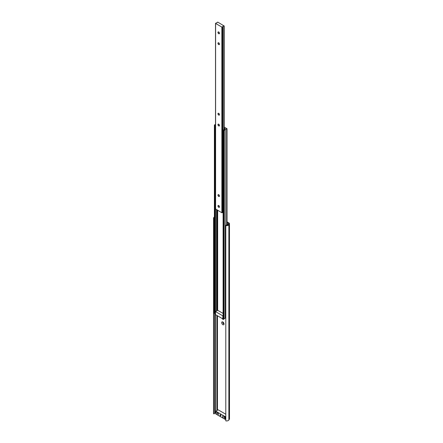 <?xml version="1.0" encoding="UTF-8"?>
<svg xmlns="http://www.w3.org/2000/svg" width="443" height="443" viewBox="0 0 443 443"><rect width="100%" height="100%" fill="white"/><g stroke="black" fill="none" stroke-linecap="round" stroke-linejoin="round"><path stroke-width="0.66" d="M222.043 318.423A1.661 0.958 -120 0 0 222.857 319.27A1.661 0.958 -120 0 0 224.014 318.833M222.857 321.983A1.661 0.958 -120 0 0 221.683 322.659A1.661 0.958 -120 0 0 222.857 324.697A1.661 0.958 -120 0 0 224.031 324.016A1.661 0.958 -120 0 0 222.857 321.983L222.857 321.983M223.194 322.233A0.853 0.493 -120 0 0 223.006 322.271A0.853 0.493 -120 0 0 222.879 322.953A0.853 0.493 -120 0 0 223.433 323.7A0.853 0.493 -120 0 0 223.859 323.744A0.853 0.493 -120 0 0 223.986 323.6M223.106 322.238A0.853 0.493 -120 0 0 223.084 322.93A0.853 0.493 -120 0 0 223.61 323.6A0.853 0.493 -120 0 0 223.936 323.678M225.797 225.603A2.392 1.379 0 0 0 228.865 224.778L229.385 223.948A1.595 0.919 0 0 0 229.485 223.632L229.485 418.879A1.595 0.919 0 0 1 229.385 419.194L228.865 420.025A2.392 1.379 0 0 1 225.797 420.85L225.797 225.603L226.163 225.027A1.329 0.77 0 0 0 227.863 224.568L228.389 223.737A0.532 0.305 0 0 0 228.267 223.416L227.015 222.691M229.485 223.632A1.595 0.919 0 0 0 229.014 222.979L227.015 221.827M215.774 412.583L215.453 412.649A1.329 0.77 0 0 0 214.661 413.109M214.661 313.55L214.661 413.635L213.659 413.84L213.659 218.593L214.39 218.443M214.39 217.053A2.392 1.379 0 0 0 213.515 218.122L213.515 413.369A2.392 1.379 0 0 0 213.659 413.84M213.515 218.122A2.392 1.379 0 0 0 213.659 218.593M227.22 224.989A1.661 0.958 -120 0 0 227.32 224.496A1.661 0.958 -120 0 0 227.015 223.405M218.31 413.662A0.864 0.498 60 0 1 218.177 413.812A0.864 0.498 60 0 1 217.751 413.773A0.864 0.498 60 0 1 217.136 412.715A0.864 0.498 60 0 1 217.319 412.317A0.864 0.498 60 0 1 217.513 412.278M220.47 414.748A0.664 0.382 60 0 1 220.907 415.335A0.664 0.382 60 0 1 220.802 415.866A0.664 0.382 60 0 1 220.47 415.833A0.664 0.382 60 0 1 220.038 415.246A0.664 0.382 60 0 1 220.138 414.714A0.664 0.382 60 0 1 220.47 414.748M224.889 417.461A0.864 0.498 60 0 1 224.756 417.611A0.864 0.498 60 0 1 224.324 417.566A0.864 0.498 60 0 1 223.715 416.509A0.864 0.498 60 0 1 223.892 416.115A0.864 0.498 60 0 1 224.092 416.077M218.36 414.072A1.661 0.958 60 0 1 217.186 414.748A1.661 0.958 60 0 1 216.012 412.715A1.661 0.958 60 0 1 217.186 412.034A1.661 0.958 60 0 1 218.36 414.072M224.933 417.865A1.661 0.958 60 0 1 223.759 418.546A1.661 0.958 60 0 1 222.585 416.509A1.661 0.958 60 0 1 223.759 415.833A1.661 0.958 60 0 1 224.933 417.865M225.797 414.233L218.161 409.825L215.774 411.198L225.171 416.625L225.797 416.259M225.171 416.625L225.171 419.377L225.797 419.017M215.774 411.198L215.774 413.956L225.171 419.377M224.191 128.149L225.138 128.752L224.402 129.29A0.903 0.521 180 0 1 224.418 129.384A0.903 0.521 180 0 1 223.355 129.893L223.178 130.164L224.119 130.491L225.288 129.782A1.329 0.77 180 0 1 225.288 129.76A1.329 0.77 180 0 1 226.65 128.996L226.938 128.647L224.191 127.063M225.288 318.046A1.329 0.77 180 0 1 225.797 317.465M223.178 318.251L224.119 318.794L225.288 318.091M215.514 124.317L214.39 125.026L215.503 125.375A0.903 0.521 180 0 1 215.486 125.269A0.903 0.521 180 0 1 215.514 125.142M215.503 125.375L215.481 314.63L222.807 318.86L222.807 315.826L215.481 311.595L215.497 125.386M214.467 313.223L215.481 313.722M223.333 318.556L222.807 318.86M223.1 313.434L217.696 310.316L215.481 311.595M223.1 315.654L222.807 315.826M218.726 194.687A1.069 0.62 -120 0 0 217.967 195.125A1.069 0.62 -120 0 0 218.726 196.432A1.069 0.62 -120 0 0 219.484 196A1.069 0.62 -120 0 0 218.726 194.687L218.726 194.687M218.787 194.726A0.903 0.521 -120 0 0 218.393 194.71A0.903 0.521 -120 0 0 218.255 195.435A0.903 0.521 -120 0 0 218.842 196.232A0.903 0.521 -120 0 0 219.296 196.277A0.903 0.521 -120 0 0 219.479 195.928M218.726 205.535A1.069 0.62 -120 0 0 217.967 205.973A1.069 0.62 -120 0 0 218.726 207.28A1.069 0.62 -120 0 0 219.484 206.842A1.069 0.62 -120 0 0 218.726 205.535L218.726 205.535M218.787 205.574A0.903 0.521 -120 0 0 218.393 205.558A0.903 0.521 -120 0 0 218.255 206.283A0.903 0.521 -120 0 0 218.842 207.08A0.903 0.521 -120 0 0 219.296 207.125A0.903 0.521 -120 0 0 219.479 206.77M218.726 113.336A1.069 0.62 -120 0 0 217.967 113.773A1.069 0.62 -120 0 0 218.726 115.08A1.069 0.62 -120 0 0 219.484 114.643A1.069 0.62 -120 0 0 218.726 113.336L218.726 113.336M218.787 113.375A0.903 0.521 -120 0 0 218.393 113.358A0.903 0.521 -120 0 0 218.255 114.084A0.903 0.521 -120 0 0 218.842 114.875A0.903 0.521 -120 0 0 219.296 114.92A0.903 0.521 -120 0 0 219.479 114.571M218.726 124.184A1.069 0.62 -120 0 0 217.967 124.616A1.069 0.62 -120 0 0 218.726 125.928A1.069 0.62 -120 0 0 219.484 125.491A1.069 0.62 -120 0 0 218.726 124.184L218.726 124.184M218.787 124.217A0.903 0.521 -120 0 0 218.393 124.206A0.903 0.521 -120 0 0 218.255 124.926A0.903 0.521 -120 0 0 218.842 125.723A0.903 0.521 -120 0 0 219.296 125.768A0.903 0.521 -120 0 0 219.479 125.419M218.726 31.979A1.069 0.62 -120 0 0 217.967 32.417A1.069 0.62 -120 0 0 218.726 33.729A1.069 0.62 -120 0 0 219.484 33.291A1.069 0.62 -120 0 0 218.726 31.979L218.726 31.979M218.787 32.018A0.903 0.521 -120 0 0 218.393 32.007A0.903 0.521 -120 0 0 218.255 32.727A0.903 0.521 -120 0 0 218.842 33.524A0.903 0.521 -120 0 0 219.296 33.568A0.903 0.521 -120 0 0 219.479 33.219M218.726 42.827A1.069 0.62 -120 0 0 217.967 43.264A1.069 0.62 -120 0 0 218.726 44.577A1.069 0.62 -120 0 0 219.484 44.139A1.069 0.62 -120 0 0 218.726 42.827L218.726 42.827M218.787 42.866A0.903 0.521 -120 0 0 218.393 42.849A0.903 0.521 -120 0 0 218.255 43.575A0.903 0.521 -120 0 0 218.842 44.372A0.903 0.521 -120 0 0 219.296 44.416A0.903 0.521 -120 0 0 219.479 44.067M224.114 25.987L217.845 22.15L217.28 22.305A0.903 0.521 180 0 1 217.297 22.399A0.903 0.521 180 0 1 216.234 22.909L215.591 23.451L221.86 27.073L222.801 26.702A0.903 0.521 180 0 1 222.785 26.608A0.903 0.521 180 0 1 223.848 26.093L224.114 129.771M222.801 212.214A0.903 0.521 180 0 1 223.1 211.915M215.591 208.935L221.86 212.773L222.801 212.418L222.801 26.73L222.801 212.418M228.389 223.737L229.385 223.948L229.385 419.194M227.863 224.568L228.865 224.778L228.865 420.025M215.453 412.649L215.464 125.43M217.452 410.235L217.452 315.77M216.893 410.556L216.893 315.449M228.267 223.931L228.267 223.416M226.938 225.05L226.938 128.863M226.75 225.066L226.75 128.974M226.65 225.072L226.65 128.996M225.249 318.146L225.249 129.838M224.119 318.794L224.119 130.491M223.743 318.794L223.743 130.491M223.178 318.473L223.178 130.164M217.663 310.333L217.663 210.347M217.286 310.554L217.286 210.132M216.666 310.908L216.666 209.777M216.549 310.975L216.549 209.705M215.409 313.766L215.409 125.458M215.032 313.766L215.032 125.458M214.467 313.439L214.467 125.136M223.964 129.832L223.964 26.076M223.848 129.865L223.848 26.093M222.763 212.468L222.763 26.768M222.236 212.773L222.236 27.073M221.86 212.773L221.86 27.073M215.591 209.151L215.591 23.451M227.015 225.038L227.015 128.752M223.1 318.362L223.1 130.059M214.39 313.334L214.39 125.026M224.191 129.727L224.191 25.877M215.514 209.046L215.514 23.341"/></g></svg>
